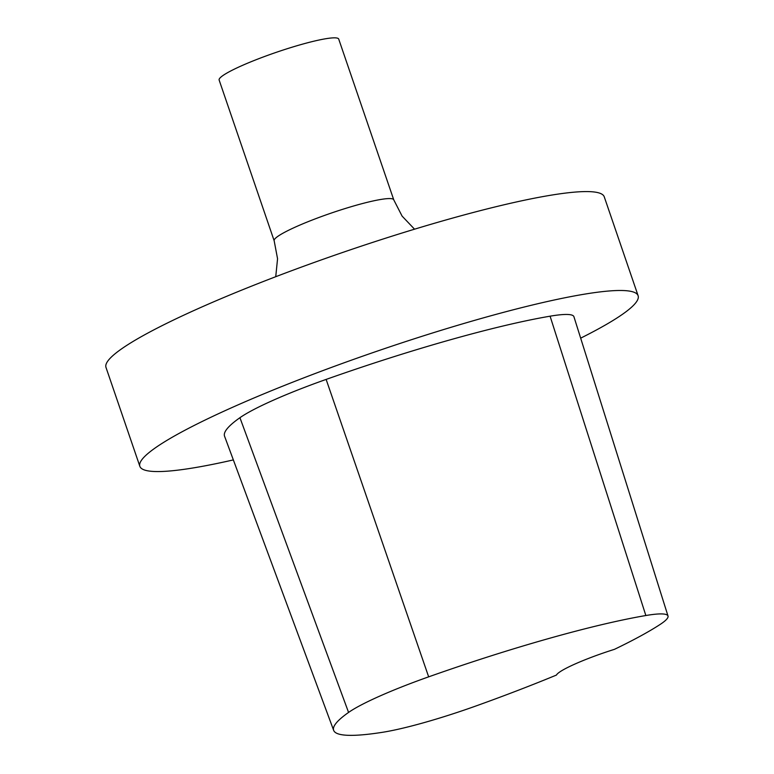 <?xml version="1.0" encoding="UTF-8"?>
<svg xmlns="http://www.w3.org/2000/svg" width="774" height="774" viewBox="0 0 774 774"><rect width="100%" height="100%" fill="white"/><g stroke="black" fill="none" stroke-linecap="round" stroke-linejoin="round"><path stroke-width="1.16" d="M414.545 229.191L402.093 216.101L393.753 199.827L338.722 39.097A63.197 7.701 161.1 0 0 325.96 38.7A63.197 7.701 161.1 0 0 258.177 58.921A63.197 7.701 161.1 0 0 219.139 80.041L274.16 240.762L277.556 258.748L275.738 276.715M580.664 338.161A263.324 32.092 161.1 0 0 638.115 295.726L604.252 196.819A263.324 32.092 161.1 0 0 551.107 195.174A263.324 32.092 161.1 0 0 268.655 279.433A263.324 32.092 161.1 0 0 105.99 367.408L139.852 466.316A263.324 32.092 161.1 0 0 233.342 459.911M638.115 295.726A263.324 32.092 161.1 0 0 584.97 294.081A263.324 32.092 161.1 0 0 302.518 378.351A263.324 32.092 161.1 0 0 139.852 466.316M333.662 730.366L224.557 436.207A263.324 32.092 -18.9 0 1 239.93 417.708A111.911 13.642 -18.9 0 1 326.135 379.415A263.324 32.092 -18.9 0 1 550.082 316.189A111.911 13.642 -18.9 0 1 573.931 316.721L668.01 616.017A103.977 12.674 -18.9 0 1 660.096 624.473A255.391 31.124 -18.9 0 1 614.459 649.338A52.661 6.415 -18.9 0 0 556.467 675.054A255.391 31.124 -18.9 0 1 476.765 705.685A103.977 12.674 -18.9 0 1 382.433 732.31A255.391 31.124 -18.9 0 1 333.662 730.366A255.391 31.124 -18.9 0 1 348.571 712.428A103.977 12.674 -18.9 0 1 428.661 676.844A255.391 31.124 -18.9 0 1 645.855 615.524A103.977 12.674 -18.9 0 1 668.01 616.017M393.753 199.827A63.197 7.701 161.1 0 0 380.992 199.431A63.197 7.701 161.1 0 0 313.209 219.652A63.197 7.701 161.1 0 0 274.16 240.762M348.571 712.428L239.93 417.708M428.661 676.844L326.135 379.415M645.855 615.524L550.082 316.189"/></g></svg>
